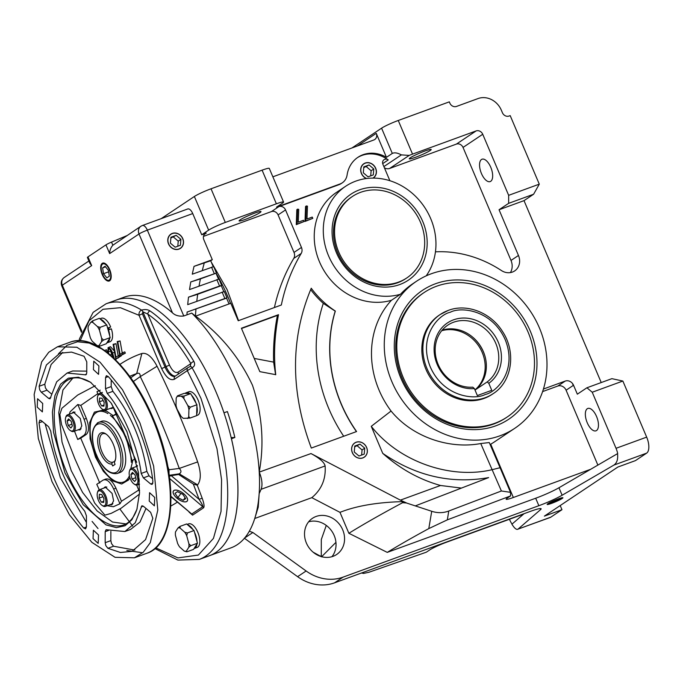 <?xml version="1.0" encoding="UTF-8"?>
<svg xmlns="http://www.w3.org/2000/svg" width="683" height="683" viewBox="0 0 683 683"><rect width="100%" height="100%" fill="white"/><g stroke="black" fill="none" stroke-linecap="round" stroke-linejoin="round"><path stroke-width="1.02" d="M186.314 551.164A12.311 5.669 70 0 1 184.299 551.104A12.311 5.669 70 0 1 184.248 551.087L179.586 546.921A12.311 5.669 70 0 1 177.606 543.386L175.429 535.327A12.311 5.669 70 0 1 175.522 531.878L178.007 527.976L180.039 526.38L186.672 523.955L194.032 530.529L197.464 543.241L193.537 549.388L186.903 551.813L186.314 551.164L188.807 547.271L190.83 545.666L197.464 543.241M180.039 526.38L180.081 528.061L184.743 532.219L187.398 532.945L194.032 530.529M184.248 551.087L186.903 551.813M190.83 545.666L188.892 543.813L186.724 535.754L187.398 532.945M188.892 543.813A12.311 5.669 70 0 1 188.807 547.271M184.743 532.219A12.311 5.669 70 0 1 186.724 535.754M178.007 527.976A12.311 5.669 70 0 1 180.081 528.061M173.892 490.488A8.572 3.842 36.2 0 1 183.121 493.263A8.572 3.842 36.2 0 1 187.304 500.998A8.572 3.842 36.2 0 1 186.809 501.476A8.572 3.842 36.2 0 1 177.478 498.624A8.572 3.842 36.2 0 1 173.465 490.881A8.572 3.842 36.2 0 1 173.892 490.488M177.478 491.675L175.019 493.314L177.887 497.625L183.223 500.298L185.682 498.65L182.813 494.338L177.478 491.675M180.969 493.416L177.887 497.625M183.223 500.298L185.084 497.753M561.768 498.641A8.085 0.803 -23 0 1 553.554 502.568A8.085 0.803 -23 0 1 547.578 504.259A8.085 0.803 -23 0 1 548.278 503.559A8.085 0.803 -23 0 1 556.491 499.632A8.085 0.803 -23 0 1 562.468 497.941A8.085 0.803 -23 0 1 561.768 498.641M102.552 274.327A8.7 4.004 70 0 1 103.031 263.869A8.7 4.004 70 0 1 109.357 269.785A8.7 4.004 70 0 1 108.998 280.201A8.7 4.004 70 0 1 102.552 274.327M352.402 452.658A8.495 7.496 -123.7 0 1 354.767 443.011A8.495 7.496 -123.7 0 1 366.575 447.485A8.495 7.496 -123.7 0 1 364.201 457.14A8.495 7.496 -123.7 0 1 352.402 452.658M306.385 543.036A21.771 19.201 -123.7 0 1 312.447 518.312A21.771 19.201 -123.7 0 1 342.695 529.786A21.771 19.201 -123.7 0 1 336.625 554.511A21.771 19.201 -123.7 0 1 306.385 543.036M308.622 521.812A21.771 19.201 -123.7 0 1 334.175 535.481A21.771 19.201 -123.7 0 1 331.929 556.705M587.243 422.751A11.901 5.481 70 0 1 587.824 408.451A11.901 5.481 70 0 1 596.566 416.528A11.901 5.481 70 0 1 595.986 430.819A11.901 5.481 70 0 1 587.243 422.751M244.429 538.264L297.6 576.674A43.533 38.41 56.3 0 0 334.559 582.83L530.341 511.396A20.405 2.023 -23 0 1 541.132 508.758A20.405 2.023 -23 0 1 540.543 509.655L518.047 529.12L550.78 517.176L561.964 509.706L544.377 516.126L617.867 467.035L635.455 460.615L646.63 453.145L613.897 465.089L562.126 495.235A20.405 2.023 -23 0 1 538.861 505.702L535.685 498.231L387.261 552.385L348.868 533.286L339.98 512.352L311.815 497.668C321.608 489.506 326.039 478.937 325.117 465.951L261.094 489.31A278.895 128.344 70 0 1 259.164 493.604A136.045 62.605 70 0 1 254.844 518.166L258.234 507.196L259.164 493.604A136.045 62.605 -110 0 0 259.233 472.115A136.045 62.605 -110 0 0 237.727 384.427A136.045 62.605 -110 0 0 191.735 313.096L183.787 315.99L147.34 230.137A6.804 0.674 157 0 0 139.008 233.979L109.656 253.589L105.95 244.864L87.979 256.876A6.804 0.674 157 0 0 87.39 257.465L89.866 263.305L91.676 265.602L62.324 285.204L81.875 331.255M223.99 412.805A136.045 62.605 -110 0 0 216.169 392.29A136.045 62.605 -110 0 0 116.289 300.059A136.045 62.605 70 0 1 216.169 392.29A136.045 62.605 70 0 1 209.553 555.663A136.045 62.605 -110 0 0 231.452 438.725L234.858 437.479A136.045 62.605 70 0 0 227.396 411.567L223.99 412.805M254.844 518.166A136.045 62.605 70 0 1 231.11 547.8L199.342 559.394A136.045 62.605 70 0 0 205.959 396.012A136.045 62.605 70 0 0 192.06 367.761L187.321 370.647A2.723 2.399 -123.7 0 1 188.073 367.556L175.172 376.179A2.723 2.399 56.3 0 0 174.413 379.27L187.321 370.647L200.956 398.326L216.981 448.688L221.574 479.739L221.053 511.354L213.446 538.392L198.386 555.057L177.922 557.909L155.724 547.826M168.641 243.822A8.409 7.419 -123.7 0 1 170.981 234.269A8.409 7.419 -123.7 0 1 182.668 238.7A8.409 7.419 -123.7 0 1 180.329 248.262A8.409 7.419 -123.7 0 1 168.641 243.822M366.72 178.502A8.409 7.419 -123.7 0 1 361.529 173.448A8.409 7.419 -123.7 0 1 363.877 163.886A8.409 7.419 -123.7 0 1 375.565 168.325A8.409 7.419 -123.7 0 1 373.225 177.879A8.409 7.419 -123.7 0 1 372.858 178.109M481.447 173.516A11.901 5.481 70 0 1 482.027 159.224A11.901 5.481 70 0 1 490.77 167.292A11.901 5.481 70 0 1 490.189 181.584A11.901 5.481 70 0 1 481.447 173.516M310.68 289.609A84.35 74.421 56.3 0 0 323.315 303.372L335.216 311.141A133.731 117.988 56.3 0 0 341.193 404.097A133.731 117.988 56.3 0 0 356.441 431.605M335.344 311.055A133.731 117.988 56.3 0 0 341.321 404.012A133.731 117.988 56.3 0 0 356.586 431.545L311.32 448.065C290.284 391.649 290.258 338.375 311.252 288.235A84.35 74.421 56.3 0 0 335.344 311.055L335.216 311.141M339.98 512.352C356.142 505.932 376.794 502.364 401.946 501.646L406.283 502.825L400.375 500.135L440.509 485.485C419.319 479.526 400.067 468.82 382.745 453.367L371.262 426.32L391.069 411.029A88.431 78.024 -123.7 0 1 379.099 390.232A88.431 78.024 -123.7 0 1 391.427 300.289L400.477 294.245A61.222 54.017 -123.7 0 1 328.557 255.826A61.222 54.017 -123.7 0 1 345.615 186.288A61.222 54.017 -123.7 0 1 430.683 218.569A61.222 54.017 -123.7 0 1 426.192 275.864M391.427 300.289A61.222 54.017 -123.7 0 1 319.507 261.879A61.222 54.017 -123.7 0 1 336.557 192.341L345.615 186.288M539.391 327.874A88.431 78.024 -123.7 0 1 514.751 428.318A88.431 78.024 -123.7 0 1 391.88 381.695A88.431 78.024 -123.7 0 1 416.519 281.251A88.431 78.024 -123.7 0 1 539.391 327.874M391.069 411.029C412.523 437.299 449.593 449.414 480.747 443.532L489.276 442.558L500.067 467.718L492.332 469.631C451.54 479.543 399.512 462.391 371.262 426.32M490.129 444.539L490.718 444.198L513.343 497.497A13.609 1.349 -23 0 1 506.146 499.256A13.609 1.349 -23 0 1 507.324 498.086L510.406 496.02A13.609 1.349 -23 0 0 510.56 495.918L447.348 519.848L428.796 528.599L431.724 511.285L406.359 502.961L402.577 502.705C381.686 513.881 363.783 524.074 348.868 533.286M514.751 428.318L494.518 441.833A88.431 78.024 -123.7 0 1 490.718 444.198M406.829 277.921L405.762 278.638A48.98 43.208 -123.7 0 1 337.709 252.812A48.98 43.208 -123.7 0 1 351.352 197.182L352.411 196.473A48.98 43.208 -123.7 0 1 420.472 222.291A48.98 43.208 -123.7 0 1 406.829 277.921A48.98 43.208 -123.7 0 1 338.768 252.104A48.98 43.208 -123.7 0 1 352.411 196.473M507.196 417.006L506.137 417.714A74.823 66.02 -123.7 0 1 493.664 424.032A74.823 66.02 -123.7 0 1 402.167 378.262A74.823 66.02 -123.7 0 1 423.008 293.272L424.075 292.563A74.823 66.02 -123.7 0 1 528.044 332.015A74.823 66.02 -123.7 0 1 507.196 417.006A74.823 66.02 -123.7 0 1 403.226 377.554A74.823 66.02 -123.7 0 1 424.075 292.563M259.967 212.618A11.901 1.178 -23 0 1 247.878 218.406A11.901 1.178 -23 0 1 239.084 220.891A11.901 1.178 -23 0 1 240.109 219.866A11.901 1.178 -23 0 1 252.198 214.078A11.901 1.178 -23 0 1 261 211.593A11.901 1.178 -23 0 1 259.967 212.618M336.506 252.932A51.695 45.616 -123.7 0 1 359.523 189.84A51.695 45.616 -123.7 0 1 422.734 221.463A51.695 45.616 -123.7 0 1 399.717 284.555A51.695 45.616 -123.7 0 1 336.506 252.932M495.79 425.816A77.546 68.42 -123.7 0 1 400.955 378.382A77.546 68.42 -123.7 0 1 435.481 283.752A77.546 68.42 -123.7 0 1 530.315 331.187A77.546 68.42 -123.7 0 1 495.79 425.816M430.17 150.516A11.901 1.178 -23 0 1 418.081 156.305A11.901 1.178 -23 0 1 409.279 158.798A11.901 1.178 -23 0 1 410.312 157.764A11.901 1.178 -23 0 1 422.401 151.985A11.901 1.178 -23 0 1 431.195 149.492A11.901 1.178 -23 0 1 430.17 150.516M538.861 505.702L343.079 577.135A43.533 38.41 -123.7 0 1 306.121 570.988L297.6 576.674M560.205 505.548L561.964 509.706M550.78 517.176A13.609 6.258 70 0 1 550.156 517.492L518.047 529.12C516.579 530.051 514.53 528.411 511.917 524.202L524.066 513.684M512.054 524.083A13.609 6.258 70 0 1 509.527 519.447L509.45 519.259M311.815 497.668L254.742 518.491M249.321 531.212L252.864 532.501L306.121 570.988M535.685 498.231A20.405 2.023 157 0 0 558.959 487.756L562.126 495.235M613.897 465.089C616.937 463.006 618.149 459.198 617.526 453.649L558.959 487.756M646.63 453.145A13.609 6.258 -110 0 0 646.673 437.129L616.032 448.304A13.609 6.258 70 0 1 617.705 453.589L617.526 453.649M616.032 448.304L592.229 392.23L586.919 387.773L611.883 378.664L622.862 381.046L646.673 437.129M313.121 552.18L321.164 556.577M175.172 376.179L175.002 376.265A13.609 6.258 70 0 1 165.013 367.044L142.397 313.77L139.059 315.307C138.726 312.814 139.563 311.072 141.586 310.091A136.045 62.605 70 0 0 106.078 303.781L124.229 297.156A136.045 62.605 70 0 1 172.492 312.874C175.266 315.503 179.031 316.536 183.787 315.99M278.877 206.608A5.438 4.798 -123.7 0 1 285.537 209.937L301.459 247.451A6.804 6.002 -123.7 0 1 301.203 253.444L293.75 258.422A6.804 6.002 56.3 0 0 294.006 252.428L278.083 214.914A5.438 4.798 56.3 0 0 271.424 211.585L278.877 206.608L338.947 184.692A13.609 12.004 -123.7 0 0 341.218 183.539L342.285 182.831A13.609 12.004 -123.7 0 0 347.101 174.968A30.607 27.004 -123.7 0 1 357.952 157.286A30.607 27.004 -123.7 0 1 386.441 157.338L392.298 153.427L381.584 128.173A13.609 1.349 157 0 1 398.257 120.481L449.32 101.852L449.841 103.099A5.438 4.798 -123.7 0 0 456.5 106.428L478.057 98.557A19.047 16.802 -123.7 0 1 501.348 110.211L502.406 112.704A5.438 4.798 -123.7 0 0 509.066 116.033L510.192 115.615L539.288 184.154L533.602 194.237L524.015 200.64L601.228 382.557M363.339 572.328L363.569 573.421L368.846 572.294L426.329 552.188A13.609 1.349 -23 0 0 426.491 552.077L429.581 550.02A13.609 1.349 -23 0 1 446.247 542.319L523.579 514.103M321.275 556.047L321.309 539.51L326.278 525.415M321.642 556.713L335.942 542.353M321.112 555.646L321.582 556.816M387.261 552.385C399.077 545.119 412.925 537.197 428.796 528.599M590.675 469.281L513.343 497.497M400.375 500.135L311.004 453.555C319.653 458.25 324.357 462.382 325.117 465.951M402.577 502.705L401.946 501.646M586.919 387.773L577.34 394.176L573.541 385.238L566.087 390.215L597.873 465.097M622.862 381.046L592.229 392.23M275.744 374.668L259.83 371.646L241.398 328.224L278.493 314.684C274.464 335.899 273.541 355.894 275.744 374.668M301.203 253.444A190.463 168.044 56.3 0 0 281.336 305.011L238.222 320.745L230.82 303.295L195.586 316.152C220.421 334.286 239.383 357.311 252.471 385.238C262.187 414.291 264.441 443.25 259.233 472.115L311.004 453.555M389.882 180.722L382.915 164.313A4.081 3.603 -123.7 0 1 384.051 159.677A4.081 3.603 -123.7 0 1 388.234 159.933A30.607 27.004 56.3 0 0 357.422 157.653M312.797 218.364L305.011 221.446L305.557 206.488L306.351 205.95L307.461 206.164L306.991 219.004L312.251 217.083L312.797 218.364L305.813 220.908L306.351 205.95M304.072 221.548L296.285 224.63L296.823 209.672L297.626 209.135L298.727 209.348L298.266 222.188L303.525 220.268L304.072 221.548L297.088 224.092L297.626 209.135M172.492 312.874L139.008 233.979A6.804 6.002 -123.7 0 1 140.903 226.252L112.849 245.231C110.825 247.519 109.758 250.311 109.656 253.589M105.95 244.864A6.804 0.674 -23 0 1 111.525 242.106L126.825 235.661M231.178 437.598L234.858 437.479M398.257 120.481L412.541 154.127L476.077 130.94A5.438 4.798 -123.7 0 1 482.736 134.269L508.656 195.329L539.288 184.154M524.015 200.64L499.051 209.749L508.639 203.346L533.602 194.237M508.656 195.329L508.639 203.346M543.437 389.028L565.225 381.08A6.804 6.002 -123.7 0 1 573.541 385.238M499.051 209.749L518.457 255.468A13.609 12.004 -123.7 0 1 514.666 270.92A13.609 12.004 -123.7 0 1 501.399 270.528A115.64 102.023 56.3 0 0 435.447 251.839M431.724 511.285C437.538 513.189 443.216 513.104 448.757 511.021L501.39 490.992L480.747 443.532M382.745 453.367C416.092 476.119 451.395 484.196 488.635 477.588L415.273 505.907M447.348 519.848L448.757 511.021M440.509 485.485L461.025 488.038M566.087 390.215A6.804 6.002 56.3 0 0 557.772 386.057L542.609 391.59M510.56 495.918L510.517 492.323L501.39 490.992M261.094 489.31A16.324 7.513 -110 0 0 259.352 472.397M278.493 314.684L277.426 315.392C274.378 330.794 273.115 346.358 273.627 362.11L275.616 374.754M277.426 315.392L241.517 328.497M293.75 258.422A190.463 168.044 56.3 0 0 274.412 307.538M342.285 182.831A13.609 12.004 -123.7 0 1 340.014 183.975L276.538 207.137L282.395 203.227A13.609 1.349 157 0 0 283.573 202.048A13.609 1.349 157 0 0 276.376 203.807L225.313 222.436A13.609 1.349 157 0 0 208.648 230.137L201.724 234.756L206.257 233.099L204.584 234.226M203.483 236.378L271.424 211.585M392.298 153.427C394.433 152.335 397.463 152.821 401.391 154.887L409.194 155.408L389.694 168.436L456.381 144.104L476.077 130.94M416.519 281.251L412.788 283.744A88.431 78.024 56.3 0 0 400.477 294.245M195.586 316.152L191.735 313.096M213.207 266.635L210.706 260.752L212.302 259.685L203.841 239.742A5.438 4.798 -123.7 0 1 205.352 233.56A5.438 4.798 -123.7 0 1 206.257 233.099M218.492 279.099L215.99 273.209L200.426 278.886A278.587 245.795 56.3 0 0 199.035 286.109M223.785 291.556L221.283 285.673L197.711 294.271A278.587 245.795 56.3 0 0 196.781 301.323M229.044 303.944L226.577 298.13L187.065 312.08M305.011 221.446L305.813 220.908M296.285 224.63L297.088 224.092M283.573 202.048L269.29 168.402A13.609 1.349 157 0 0 262.093 170.161L211.038 188.79A13.609 1.349 157 0 0 194.365 196.491L161.188 218.645M192.734 213.574L147.34 230.137A6.804 3.133 -110 0 0 142.346 225.518L187.74 208.964A6.804 3.133 70 0 1 192.734 213.574L201.724 234.756M381.584 128.173L351.993 147.946M357.269 146.025L376.256 133.339L386.441 157.338M186.937 314.846A289.472 255.399 -123.7 0 1 187.116 312.046L226.927 297.779L224.28 291.547L187.705 304.635A289.472 255.399 -123.7 0 1 188.517 297.148L221.634 285.315L218.995 279.091L189.532 289.575A289.472 255.399 -123.7 0 1 190.788 281.925L215.99 273.209M216.349 272.859L213.702 266.626L192.29 274.182A289.472 255.399 -123.7 0 1 194.049 266.344L212.302 259.685M482.736 134.269L463.031 147.434L511.004 260.445L518.457 255.468M463.031 147.434A5.438 4.798 56.3 0 0 456.381 144.104M412.541 154.127A13.609 1.349 157 0 0 409.194 155.408M510.397 272.594A13.609 12.004 56.3 0 0 511.004 260.445M323.315 303.372A147.332 129.992 56.3 0 0 343.703 436.249M273.627 362.11L254.213 358.421M376.256 133.339A5.438 4.798 -123.7 0 1 374.736 139.52A5.438 4.798 -123.7 0 1 373.832 139.981L272.867 176.82M389.694 168.436A6.804 6.002 -123.7 0 1 384.392 167.787M195.44 316.041A278.587 245.795 -123.7 0 1 195.953 309.305M210.706 260.752L194.006 266.37M204.234 263.109A278.587 245.795 56.3 0 0 202.313 270.519M197.711 294.271L188.465 297.173M200.426 278.886L190.745 281.951M133.347 381.507L140.263 376.606A410.816 189.054 70 0 1 160.957 421.718A410.816 189.054 70 0 1 179.245 468.444C181.507 470.698 181.507 472.491 179.236 473.831A410.816 189.054 -110 0 1 178.63 474.489L193.323 484.059L197.285 485.22A427.942 196.935 -110 0 0 197.618 484.853C201.135 480.132 201.152 472.482 197.669 461.913A427.942 196.935 -110 0 0 178.622 413.249A427.942 196.935 -110 0 0 157.064 366.25C152.002 356.714 146.939 352.462 141.868 353.495A427.942 196.935 -110 0 0 120.182 364.218A427.942 196.935 -110 0 0 119.943 364.381M129.693 376.324A410.816 189.054 70 0 1 136.694 373.61C139.084 372.559 140.271 373.558 140.263 376.606L157.064 366.25M173.952 490.539A8.495 3.808 -143.8 0 0 173.533 490.923A8.495 3.808 -143.8 0 0 177.503 498.599A8.495 3.808 -143.8 0 0 186.749 501.433A8.495 3.808 -143.8 0 0 187.236 500.955A8.495 3.808 -143.8 0 0 183.095 493.288A8.495 3.808 -143.8 0 0 173.952 490.539M108.657 328.207A7.479 3.441 70 0 1 109.058 329.308M141.586 310.091C145.018 309.22 147.818 309.493 149.97 310.919A2.723 2.032 124.5 0 0 147.844 314.129C163.1 324.775 177.435 341.269 190.864 363.604L190.216 366.549A2.723 1.255 70 0 1 190.335 366.481L190.335 366.481A2.723 1.255 70 0 1 192.06 367.761C194.689 366.387 195.295 364.27 193.861 361.401A2.723 0.922 149.2 0 0 190.864 363.604L177.973 372.209C175.13 373.294 172.304 370.92 169.478 365.089L147.844 314.129L142.875 311.807A2.723 1.255 70 0 0 141.586 310.091M121.258 355.886L115.726 358.84L117.98 358.071L121.156 355.647M118.142 355.689L115.99 343.677L113.113 344.309L113.702 344.539L115.965 357.149L119.627 355.032M125.356 353.145L124.81 351.873L122.539 352.752L123.042 353.948L119.815 356.099L125.356 353.145L123.042 353.948M122.24 352.957L120.088 340.945L117.211 341.568L117.8 341.807L120.063 354.409L122.539 352.752M114.3 350.9L110.475 346.708L108.042 347.673L110.475 346.708M115.726 359.975L116.486 358.584M107.812 352.915L106.48 349.764L104.619 350.49M170.835 506.018A427.942 196.935 -110 0 0 177.341 502.15M188.073 367.556L190.42 366.464M115.726 358.84L113.113 344.309M115.99 343.677L113.702 344.539M119.815 356.099L117.211 341.568M120.088 340.945L117.8 341.807M108.119 353.162L108.042 347.673C109.715 347.604 111.227 349.372 112.567 353L114.855 352.155M112.567 353L114.198 358.498M189.063 512.122L192.572 515.153L203.56 507.81C204.524 506.675 204.063 503.465 202.168 498.172L199.094 499.358L193.323 484.059M203.56 507.81A2.723 2.399 56.3 0 0 202.731 506.675C203.082 506.018 201.878 503.576 199.094 499.358L171.245 475.667L169.418 476.256M171.015 496.772L191.735 514.017L202.731 506.675L169.717 478.595M130.752 377.793L136.694 373.61L141.868 353.495M167.873 466.702A408.135 187.825 70 0 1 168.983 469.742L179.245 468.444L197.669 461.913M169.025 469.878L169.008 475.308L179.236 473.831L197.618 484.853M118.441 355.493L118.953 356.68M108.913 353.803L108.298 351.822L108.691 348.8M108.819 348.774L108.537 348.876C109.903 348.953 111.107 350.422 112.132 353.299L113.506 357.849M178.63 474.489L171.245 475.667M108.298 351.822L110.586 350.994L110.39 349.909M109.425 355.1L111.713 354.264L110.586 350.994M113.489 357.61L111.713 354.264M169 475.436L171.544 475.248M65.628 417.714L65.91 416.809A8.845 4.072 70 0 1 67.455 414.88A8.845 4.072 70 0 1 73.943 420.873A8.845 4.072 70 0 1 73.516 431.494A8.845 4.072 70 0 1 71.092 431.016L70.298 430.503A7.957 3.663 70 0 1 66.635 425.535A7.957 3.663 70 0 1 65.628 417.714A7.957 3.663 70 0 1 72.859 421.377A7.957 3.663 70 0 1 73.901 429.078A7.957 3.663 70 0 1 70.298 430.503M70.895 428.01L68.266 425.518L67.113 420.967L68.599 418.901L71.237 421.394L72.381 425.944L70.895 428.01M71.937 424.177L68.266 425.518M67.113 420.967L69.76 420.002M110.364 415.401A37.411 17.22 70 0 1 125.365 437.12A37.411 17.22 70 0 1 131.332 462.306M129.411 475.744A37.411 17.22 70 0 1 123.546 482.053A37.411 17.22 70 0 1 96.081 456.688A37.411 17.22 70 0 1 97.9 411.755A37.411 17.22 70 0 1 107.888 413.633M121.378 439.792A27.209 12.525 -110 0 0 101.4 421.343L98.565 422.376A27.209 12.525 70 0 1 118.535 440.825A27.209 12.525 70 0 1 118.466 472.867A27.209 12.525 70 0 1 117.211 473.498L120.054 472.465A27.209 12.525 -110 0 0 121.378 439.792M102.254 263.331A9.519 4.38 70 0 1 109.681 269.563A9.519 4.38 70 0 1 109.656 280.781A9.519 4.38 70 0 1 106.616 280.482A9.519 4.38 70 0 1 101.033 265.183A9.519 4.38 70 0 1 102.254 263.331M105.071 266.25L102.612 267.89L103.5 273.695L106.838 277.861L109.306 276.222L108.418 270.408L105.071 266.25M108.631 271.825L103.5 273.695M102.612 267.89L105.532 266.822M366.421 178.536A8.572 7.564 -123.7 0 1 361.401 173.491A8.572 7.564 -123.7 0 1 363.441 164.005A8.572 7.564 -123.7 0 1 375.701 168.274A8.572 7.564 -123.7 0 1 373.166 178.109M369.051 164.945L363.817 166.857L363.305 172.799L368.043 176.829L373.285 174.916L373.789 168.974L369.051 164.945L363.74 167.685M373.789 168.974L371.125 170.75L366.395 166.72M370.698 175.855L371.125 170.75M109.63 338.495A12.516 5.763 70 0 1 107.12 342.815L109.954 341.782A12.516 5.763 -110 0 0 111.346 328.83L108.034 329.65M107.24 326.705A12.516 5.763 70 0 1 107.726 327.78A12.516 5.763 70 0 1 107.829 328.028L110.663 326.995A12.516 5.763 -110 0 0 110.561 326.747A12.516 5.763 -110 0 0 101.374 318.261L99.906 318.799M100.435 319.268A12.516 5.763 70 0 1 105.711 323.981M108.119 329.949L108.512 329.872A12.516 5.763 70 0 1 109.707 335.831M107.752 328.591L110.663 326.995M111.346 328.83L108.512 329.872M196.909 544.112A12.516 5.763 70 0 1 194.399 548.432L197.233 547.399A12.516 5.763 -110 0 0 197.839 532.364A12.516 5.763 -110 0 0 188.653 523.878L187.185 524.416M194.518 532.322A12.516 5.763 70 0 1 195.005 533.397A12.516 5.763 70 0 1 196.986 541.448M187.714 524.885A12.516 5.763 70 0 1 192.99 529.598M441.688 330.743A34.56 30.487 -123.7 0 1 482.207 352.454A34.56 30.487 -123.7 0 1 474.958 389.916M471.407 336.121A36.054 31.811 -123.7 0 1 483.453 351.993A36.054 31.811 -123.7 0 1 485.084 356.603M487.184 381.917L488.797 383.308L491.769 390.3L477.357 395.559L474.386 388.567L472.773 387.167A34.56 30.487 -123.7 0 1 438.145 364.406A34.56 30.487 -123.7 0 1 447.775 325.159A34.56 30.487 -123.7 0 1 495.79 343.378A34.56 30.487 -123.7 0 1 487.184 381.917L475.018 390.044A34.56 30.487 56.3 0 0 483.376 351.668A34.56 30.487 56.3 0 0 442.149 330.179M474.386 388.567A36.6 32.289 -123.7 0 1 437.24 364.5A36.6 32.289 -123.7 0 1 453.538 319.84A36.6 32.289 -123.7 0 1 498.291 342.226A36.6 32.289 -123.7 0 1 488.797 383.308M547.877 503.704A8.572 0.845 -23 0 1 556.568 499.546A8.572 0.845 -23 0 1 562.912 497.745A8.572 0.845 -23 0 1 562.169 498.488A8.572 0.845 -23 0 1 553.452 502.662A8.572 0.845 -23 0 1 547.134 504.447A8.572 0.845 -23 0 1 547.877 503.704M551.71 501.937L549.252 503.576L552.564 502.739L560.794 498.624L551.71 501.937M552.146 501.749L552.564 502.739M558.335 500.263L557.943 499.341M439.186 315.187A47.614 42.013 56.3 0 0 425.919 369.272A47.614 42.013 56.3 0 0 492.084 394.381L493.152 393.664A47.614 42.013 56.3 0 1 485.212 397.685A47.614 42.013 56.3 0 1 426.986 368.564A47.614 42.013 56.3 0 1 440.253 314.479L439.186 315.187M97.635 396.336L97.917 395.431A8.845 4.072 70 0 1 99.052 393.707A8.845 4.072 70 0 1 99.462 393.502A8.845 4.072 70 0 1 105.95 399.495A8.845 4.072 70 0 1 105.933 409.911A8.845 4.072 70 0 1 105.523 410.116A8.845 4.072 70 0 1 103.099 409.638L102.305 409.126A7.957 3.663 70 0 1 98.642 404.157A7.957 3.663 70 0 1 97.635 396.336A7.957 3.663 70 0 1 104.866 399.999A7.957 3.663 70 0 1 105.908 407.7A7.957 3.663 70 0 1 102.305 409.126M99.377 401.835L99.573 398.01L101.946 398.257L104.132 402.321L103.936 406.146L101.562 405.898L99.377 401.835L103.133 400.46M103.995 405.01L101.562 405.898M110.185 337.624L106.258 343.771L99.624 346.196L96.969 345.47L92.307 341.304A12.311 5.669 70 0 1 90.327 337.769L88.15 329.71A12.311 5.669 70 0 1 88.244 326.261L90.728 322.359A12.311 5.669 70 0 1 92.803 322.444L92.76 320.762L99.394 318.338L106.753 324.912L110.185 337.624L103.551 340.049L101.528 341.654L99.035 345.547L99.624 346.196M106.753 324.912L100.119 327.328L99.445 330.137L101.613 338.196L103.551 340.049M100.119 327.328L97.464 326.602L92.803 322.444M92.76 320.762L90.728 322.359M101.613 338.196A12.311 5.669 70 0 1 101.528 341.654M97.464 326.602A12.311 5.669 70 0 1 99.445 330.137M99.035 345.547A12.311 5.669 70 0 1 97.02 345.487A12.311 5.669 70 0 1 96.969 345.47M366.634 447.467A8.572 7.564 -123.7 0 1 363.885 457.422A8.572 7.564 -123.7 0 1 352.334 452.684A8.572 7.564 -123.7 0 1 354.383 443.19A8.572 7.564 -123.7 0 1 366.634 447.467M359.992 444.129L354.75 446.042L354.246 451.984L358.985 456.013L364.227 454.101L364.731 448.159L359.992 444.129L354.682 446.878M364.731 448.159L362.067 449.943L357.329 445.914M361.631 455.049L362.067 449.943M197.148 415.324L197.993 415.016A12.516 5.763 -110 0 0 198.138 400.212A12.516 5.763 -110 0 0 188.943 391.726L186.109 392.759A12.516 5.763 70 0 1 189.763 393.587M191.564 395.201A12.516 5.763 70 0 1 195.295 401.245A12.516 5.763 70 0 1 196.038 403.183M196.875 406.3A12.516 5.763 70 0 1 196.67 414.111M185.084 393.417A12.516 5.763 70 0 1 186.109 392.759M97.421 492.614L97.703 491.709A8.845 4.072 70 0 1 99.248 489.779A8.845 4.072 70 0 1 105.737 495.773A8.845 4.072 70 0 1 105.31 506.393A8.845 4.072 70 0 1 102.885 505.915L102.091 505.403A7.957 3.663 70 0 1 98.429 500.434A7.957 3.663 70 0 1 97.421 492.614A7.957 3.663 70 0 1 104.653 496.276A7.957 3.663 70 0 1 105.694 503.977A7.957 3.663 70 0 1 102.091 505.403M103.918 498.607L103.722 502.423L101.349 502.176L99.163 498.112L99.359 494.287L101.733 494.535L103.918 498.607M101.349 502.176L103.782 501.288M102.92 496.737L99.163 498.112M184.162 393.382L190.685 393.63L196.917 404.763L196.627 415.657L189.994 418.073L183.368 418.355A12.311 5.669 70 0 1 181.029 416.263L177.076 409.211A12.311 5.669 70 0 1 175.992 405.173L176.171 398.274A12.311 5.669 70 0 1 176.666 397.224A12.311 5.669 70 0 1 177.418 396.328L177.529 395.807L184.162 393.382M176.666 397.224L177.529 395.807M189.994 418.073L188.739 416.553L188.918 409.655L190.284 407.179L196.917 404.763M190.284 407.179L187.834 405.617L183.881 398.565L184.051 396.046L190.685 393.63M184.051 396.046L177.418 396.328M188.739 416.553A12.311 5.669 70 0 1 187.492 418.508M187.834 405.617A12.311 5.669 70 0 1 188.918 409.655M181.55 396.481A12.311 5.669 70 0 1 183.881 398.565M149.236 501.1L149.577 492.682L154.717 497.437L154.375 505.847L149.236 501.1M93.417 369.605L93.759 361.187L98.907 365.943L98.565 374.352L93.417 369.605M37.232 407.136L37.574 398.727L42.713 403.474L42.372 411.892L37.232 407.136M93.042 538.631L93.383 530.221L98.531 534.968L98.19 543.386L93.042 538.631M52.01 481.652L69.487 514.88L91.855 542.328L115.068 557.328L134.466 557.789L143.225 552.282L150.294 542.635L157.799 510.064L153.641 466.105L139.93 422.922L122.462 389.694L100.094 362.246L76.88 347.246L57.483 346.785L48.724 352.291L41.646 361.939L34.15 394.509L38.308 438.469L52.01 481.652M65.005 472.969L53.522 432.228L52.403 412.105L54.956 395.534L60.608 384.128L68.377 378.151L78.425 377.238L90.515 382.267L110.894 402.705L126.936 431.605L138.461 472.593L139.528 492.802L136.89 509.373L131.828 519.823L125.04 525.756L116.409 527.635L105.976 524.86L83.215 504.754L65.005 472.969M91.129 382.668A77.751 35.781 -110 0 0 70.46 378.834A77.751 35.781 -110 0 0 66.678 472.201A77.751 35.781 -110 0 0 123.76 524.911A77.751 35.781 -110 0 0 137.112 508.647M107.888 548.304L105.831 545.657L105.173 542.695L105.199 531.656L106.053 529.718L124.887 531.528L135.234 522.794L141.919 505.753L143.319 506.188L150.636 512.327L152.83 518.277L145.564 539.604L132.109 551.335L120.43 552.479L107.888 548.304L113.557 546.229L134.884 550.105M110.868 531.365L110.842 540.629L111.5 543.583L113.557 546.229M50.747 431.127C52.822 445.555 56.894 459.958 62.956 474.344C69.085 488.678 76.342 500.963 84.726 511.183L86.434 515.921L86.408 526.96L85.554 528.898L83.685 528.002C72.492 514.897 62.836 498.855 54.7 479.859C46.675 460.794 41.458 441.781 39.033 422.82L39.845 420.13L41.245 420.566L48.561 426.704L50.747 431.127M45.112 423.81L60.377 477.784L86.417 522.401M41.313 392.247L39.716 389.916L39.119 386.296L46.384 364.97L59.831 353.239L71.519 352.095L84.06 356.27L86.775 361.879L86.75 372.918L85.896 374.865L67.062 373.046L56.706 381.78L50.03 398.821L48.621 398.385L41.313 392.247L46.982 390.181L51.609 394.057M62.742 352.394L51.14 364.466L44.788 384.222L45.394 387.85L46.982 390.181M107.222 393.391L105.515 388.653L105.541 377.622L106.394 375.676L108.264 376.572C129.428 399.905 149.287 446.708 152.915 481.754L152.104 484.443L150.695 484.008L143.387 477.878L141.202 473.456C137.872 446.537 123.162 411.883 107.222 393.391L112.891 391.325L111.184 386.587L105.515 388.653M141.202 473.456L146.879 471.381L149.056 475.803L152.505 478.698M72.791 378.169L62.964 389.933L58.772 412.634L62.016 442.003L71.211 470.544L82.626 492.494L97.165 510.978L112.533 522.025L125.962 523.921M135.797 466.745L137.292 465.482M136.933 466.327L137.343 465.746M71.997 413.224L73.294 412.028L80.287 418.483L81.798 425.876L79.817 429.923L78.058 429.838M73.132 412.814L73.892 411.909M103.79 488.123L105.088 486.928L112.072 493.382L113.591 500.776L111.611 504.822L109.852 504.737M104.926 487.713L105.686 486.808M100.222 390.155L96.969 391.692L98.232 394.663M97.814 393.681L80.799 405.386L77.802 404.498L70.101 411.823L69.248 414.231M139.469 494.082L121.096 508.254L111.124 513.394L104.934 515.144L94.664 503.047L75.028 459.078L61.555 424.595L59.865 414.444L61.88 408.28L77.683 395.056L95.296 385.741M111.688 403.832L136.668 462.348M132.084 460.957L125.979 436.71L112.345 415.836M105.805 411.149L103.022 410.124L94.382 412.139L89.695 422.555L90.088 438.853L95.466 457.098L103.389 471.355L112.721 480.943L121.659 484.025L128.515 480.012L129.898 477.63M104.337 410.526A37.411 17.22 -110 0 0 100.17 410.927L97.9 411.755M103.859 410.474L102.954 411.516M124.887 531.528L130.555 529.453L139.964 522.094L146.008 508.451M86.75 371.142L72.74 370.98L67.062 373.046M111.201 380.107L111.184 386.587M146.879 471.381C141.893 440.458 130.564 413.77 112.891 391.325M112.362 408.246L111.201 408.041M80.355 429.624L79.194 429.428M112.149 504.524L110.987 504.327M113.233 407.128L111.824 408.536L110.065 408.46M74.498 431.135L77.725 439.476L80.722 438.153L99.769 483.018M105.959 478.979L103.065 480.123L96.764 484.332L99.274 489.771M107.18 505.71L113.352 506.726L119.943 503.772L121.48 501.237L138.717 490.044M136.634 485.135L139.11 490.966L139.605 490.548M130.803 468.64L132.886 460.205L135.225 458.643M116.264 413.727L113.216 415.657L105.182 410.201M77.802 404.498L84.06 419.242C86.954 427.02 86.946 432.365 84.026 435.259L77.725 439.476M103.065 480.123C106.616 478.706 110.151 481.669 113.677 489.028L119.943 503.772M80.722 438.153L86.289 434.431C89.217 431.536 89.225 426.192 86.331 418.414L80.799 405.386M121.48 501.237L115.948 488.2C112.422 480.841 108.887 477.878 105.336 479.295M113.216 415.665L116.503 414.257M123.546 482.053L125.817 481.225A37.411 17.22 -110 0 0 129.266 478.851M111.764 464.005A16.477 7.581 70 0 1 100.307 452.667A16.477 7.581 70 0 1 98.156 436.71A16.477 7.581 70 0 1 105.617 433.765A16.477 7.581 70 0 1 113.207 444.044A16.477 7.581 70 0 1 115.273 460.248A16.477 7.581 70 0 1 114.3 462.306L115.051 464.397L112.721 465.951L111.764 464.005L112.362 462.314A15.12 6.958 -110 0 1 101.972 451.89A15.12 6.958 -110 0 1 102.706 433.739A15.12 6.958 -110 0 1 106.249 434.209M115.478 459.505A15.12 6.958 -110 0 1 114.898 460.624L114.3 462.306M114.59 461.503L112.362 462.314M182.805 238.657A8.572 7.564 -123.7 0 1 180.056 248.612A8.572 7.564 -123.7 0 1 168.505 243.874A8.572 7.564 -123.7 0 1 170.545 234.38A8.572 7.564 -123.7 0 1 182.805 238.657M176.163 235.328L170.921 237.232L170.417 243.174L175.147 247.203L180.389 245.291L180.893 239.349L176.163 235.328L170.852 238.068M180.893 239.349L178.237 241.133L173.499 237.103M177.802 246.239L178.237 241.133M129.428 471.236L129.71 470.331A8.845 4.072 70 0 1 130.846 468.606A8.845 4.072 70 0 1 131.256 468.401A8.845 4.072 70 0 1 137.744 474.395A8.845 4.072 70 0 1 137.718 484.81A8.845 4.072 70 0 1 137.317 485.015A8.845 4.072 70 0 1 134.893 484.537L134.099 484.025A7.957 3.663 70 0 1 130.427 479.056A7.957 3.663 70 0 1 129.428 471.236A7.957 3.663 70 0 1 136.66 474.898A7.957 3.663 70 0 1 137.701 482.599A7.957 3.663 70 0 1 134.099 484.025M132.4 472.423L135.029 474.916L136.182 479.466L134.696 481.532L132.058 479.039L130.914 474.489L132.4 472.423M133.561 473.524L130.914 474.489M135.738 477.699L132.058 479.039M572.704 384.239L574.079 386.501L572.704 384.239M343.079 577.135L334.559 582.83M540.543 509.655L540.074 508.562M87.979 256.876L91.676 265.602M244.343 538.195L252.864 532.501M62.324 285.204A6.804 0.674 157 0 0 61.735 285.793C60.582 282.438 61.41 279.663 64.219 277.477A6.804 6.002 56.3 0 0 62.324 285.204M112.849 245.231L111.525 242.106M557.772 386.057L565.225 381.08M294.006 252.428L301.459 247.451M278.083 214.914L285.537 209.937M338.947 184.692L340.014 183.975M382.685 163.638L388.234 159.933M401.391 154.887L383.88 166.584M208.648 230.137L194.365 196.491M214.189 273.388L211.542 267.155M224.767 298.309L222.12 292.076M219.474 285.844L216.835 279.612M216.033 273.183A96.593 44.455 70 0 1 230.538 303.397M225.313 222.436L211.038 188.79M276.376 203.807L262.093 170.161M132.681 526.141L119.875 508.972M149.97 310.919A136.045 62.605 70 0 1 193.861 361.401M80.159 340.715L89.046 320.805L102.971 309.288L120.387 307.7L139.059 315.307L161.675 368.581C165.909 377.332 170.152 380.892 174.413 379.27M202.168 498.172L197.285 485.22M169.478 365.089L161.675 368.581M192.572 515.153A2.723 2.399 56.3 0 0 191.735 514.017L171.006 496.379M190.216 366.549L188.525 367.326M178.041 374.258A2.723 2.399 56.3 0 0 177.973 372.209M175.411 376.017A13.609 6.258 -110 0 1 166.148 366.626L142.875 311.807L142.397 313.77M168.445 469.938L168.983 469.742M450.31 312.242C460.564 306.59 491.777 309.45 505.207 339.699C517.62 370.323 496.874 392.144 485.22 394.484C474.967 400.136 443.754 397.275 430.324 367.027C417.911 336.403 438.657 314.581 450.31 312.242M448.185 310.458A47.614 42.013 56.3 0 0 440.253 314.479L448.313 310.389C466.907 303.184 490.932 312.66 502.509 331.494C516.391 352.197 512.105 381.72 493.152 393.664M146.947 553.239C176.573 544.086 178.767 476.64 153.137 418.192C132.05 367.377 94.672 332.254 69.965 342.234A112.302 51.686 70 0 1 152.411 418.372A112.302 51.686 70 0 1 146.947 553.239L134.662 557.721M101.323 348.731L89.251 343.079L77.52 341.756L66.994 345.342L58.473 353.785M86.408 527.003L83.685 528.002M149.056 475.803L143.387 477.878M92.085 521.411L98.01 528.531M126.842 550.498L142.713 552.76M143.285 506.163L141.133 506.948M108.452 530.469L105.199 531.656M110.842 540.629L105.173 542.695M42.457 421.573L39.033 422.82M44.788 384.222L39.119 386.296M50.824 397.583L48.621 398.385M85.025 374.779L86.51 374.233M105.541 377.622L108.298 376.615M152.898 483.205L150.695 484.008M113.677 489.028L115.948 488.2M84.026 435.259L86.289 434.431M86.331 418.414L84.06 419.242M116.11 414.513L113.848 415.341M96.636 455.117C93.289 448.458 89.353 430 96.704 424.681C104.328 419.994 114.334 434.397 116.87 441.594C120.217 448.253 124.152 466.702 116.802 472.03C109.178 476.708 99.172 462.314 96.636 455.117M97.31 423.016A27.209 12.525 70 0 1 98.565 422.376C90.916 427.729 90.233 438.674 96.516 455.228C102.552 468.623 109.451 474.711 117.211 473.498M112.516 465.772L113.574 465.379M81.49 332.322L61.735 285.793M64.219 277.477L88.892 261M361.435 573.02L363.569 573.421M321.582 556.876L321.164 555.834M142.346 225.518L140.903 226.252M500.067 467.718L510.517 492.323M211.303 262.161L227.055 289.515L238.546 320.626M154.887 548.569L177.896 560.086L199.342 559.394M106.078 303.781L93.119 312.379L79.587 338.546L79.04 340.689M73.516 431.494L81.115 428.728M67.455 414.88L75.053 412.105M99.462 393.502L102.433 392.418M105.523 410.116L113.122 407.341M105.31 506.393L112.908 503.627M99.248 489.779L106.847 487.005M69.965 342.234L57.671 346.716M131.256 468.401L137.42 466.147M137.317 485.015L139.52 484.213"/></g></svg>

